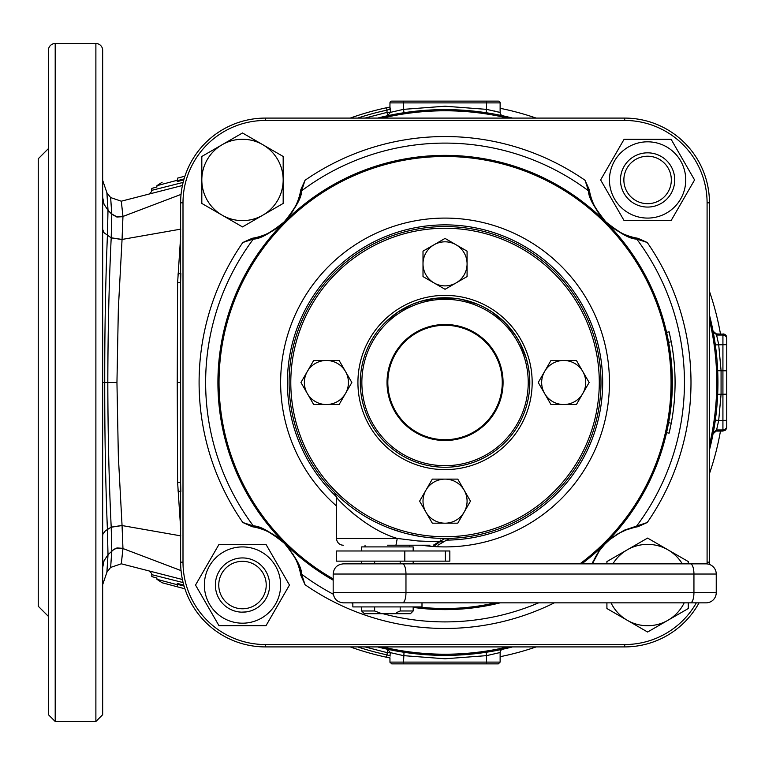 <?xml version="1.0" encoding="UTF-8"?>
<svg xmlns="http://www.w3.org/2000/svg" width="765" height="765" viewBox="0 0 765 765"><rect width="100%" height="100%" fill="white"/><g stroke="black" fill="none" stroke-linecap="round" stroke-linejoin="round"><path stroke-width="1.15" d="M669.786 430.265L671.249 423.198L669.107 433.2L666.583 432.598M669.289 432.435L669.509 431.508M666.468 332.431L669.107 331.8L671.249 341.802A218.312 218.312 0 0 1 671.249 423.198L668.591 422.691A215.596 215.596 0 0 0 668.591 342.309L671.249 341.802M647.601 152.828A27.119 27.119 0 0 0 620.472 179.947A27.119 27.119 0 0 0 647.601 207.066A27.119 27.119 0 0 0 674.72 179.947A27.119 27.119 0 0 0 647.601 152.828M624.106 220.626L671.087 220.626L694.572 179.947L671.087 139.268L624.106 139.268L600.621 179.947L624.106 220.626M647.601 141.812A38.135 38.135 0 0 1 685.736 179.947A38.135 38.135 0 0 1 647.601 218.082A38.135 38.135 0 0 1 609.456 179.947A38.135 38.135 0 0 1 647.601 141.812M244.446 558.001A27.119 27.119 0 0 0 215.376 585.053A27.119 27.119 0 0 0 242.495 612.172A27.119 27.119 0 0 0 269.576 586.468A27.119 27.119 0 0 0 245.316 558.077M219.01 625.732L265.981 625.732L289.466 585.053L265.981 544.374L219.01 544.374L195.524 585.053L219.01 625.732M242.495 546.918A38.135 38.135 0 0 1 280.631 585.053A38.135 38.135 0 0 1 242.495 623.188A38.135 38.135 0 0 1 204.36 585.053A38.135 38.135 0 0 1 242.495 546.918M425.952 227.731A155.936 155.936 0 0 0 334.649 492.631M284.465 543.121L299.488 556.853L315.562 569.103L333.177 580.166A227.129 227.129 0 0 1 445.048 155.371A227.129 227.129 0 0 1 581.773 563.862L590.609 556.853M500.128 602.849A227.129 227.129 0 0 1 413.176 607.381M336.571 506.048A164.408 164.408 0 0 1 445.048 218.092A164.408 164.408 0 0 1 609.456 382.5A164.408 164.408 0 0 1 421.496 545.216M530.566 172.087L531.914 172.641M533.129 173.148L534.152 173.579M534.496 173.732L535.596 174.2M535.978 174.372L537.173 174.898M537.594 175.08L557.436 185.13L574.534 195.897L590.599 208.137L605.631 221.879M612.679 229.251L631.632 252.995M631.641 253.005L642.409 270.102L655.462 296.983M359.531 172.087L357.198 173.053M356.27 173.445L332.651 185.13L315.562 195.897L299.498 208.137L284.465 221.879M237.647 289.916L235.84 294.066M235.716 294.362L234.635 296.983M277.408 229.251L258.455 252.995M258.446 253.005L247.678 270.102L238.403 288.242M277.408 535.749L258.455 512.005M258.446 511.995L247.678 494.898L235.84 470.934M235.84 470.924L234.635 468.017M653.817 471.948L642.418 494.888L631.651 511.986L619.401 528.051L605.689 543.064M598.259 550.169L590.666 556.805M655.462 468.017L654.85 469.509M654.4 470.58L653.96 471.603M252.182 238.307L255.261 237.705C261.066 238.011 270.724 232.723 284.236 221.86C295.223 208.271 300.569 198.556 300.253 192.713L300.846 189.634L305.034 180.282L301.601 190.829C301.735 197.313 295.978 207.688 284.312 221.946C270.122 233.478 259.804 239.187 253.368 239.053L242.83 242.495L252.182 238.307A59.154 59.154 0 0 0 300.521 191.451M300.846 575.366L300.253 572.287C300.549 566.482 295.271 556.824 284.408 543.313C270.82 532.316 261.104 526.98 255.261 527.295L253.368 525.947C259.851 525.804 270.227 531.57 284.494 543.227C296.026 557.427 301.726 567.735 301.601 574.171L305.034 584.718L300.846 575.366A59.154 59.154 0 0 0 292.345 553.21M591.794 563.862L598.947 551.058L604.455 544.412L611.225 538.206L624.116 530.26L647.257 522.505L637.914 526.693A59.154 59.154 0 0 0 615.749 535.194M589.241 189.634L589.834 192.713C589.538 198.518 594.816 208.176 605.679 221.687C619.268 232.684 628.983 238.02 634.826 237.705L637.914 238.307L647.257 242.495L636.719 239.053C630.236 239.196 619.86 233.43 605.603 221.773C594.061 207.573 588.361 197.265 588.486 190.829L585.053 180.282L589.241 189.634A59.154 59.154 0 0 0 636.107 237.972M182.998 562.17L180.626 562.17A84.752 84.752 0 0 0 265.378 646.913L624.709 646.913A84.752 84.752 0 0 0 699.057 602.849A84.752 84.752 0 0 1 624.709 646.913L265.378 646.913A84.752 84.752 0 0 1 180.626 562.17L180.626 202.83A84.752 84.752 0 0 1 265.378 118.087L624.709 118.087A84.752 84.752 0 0 1 709.461 202.83L709.461 562.17A84.752 84.752 0 0 1 709.432 564.436A84.752 84.752 0 0 0 709.461 562.17L707.09 562.17L707.09 202.83A82.381 82.381 0 0 0 624.709 120.459L265.378 120.459A82.381 82.381 0 0 0 182.998 202.83L182.998 562.17A82.381 82.381 0 0 0 265.378 644.541L624.709 644.541A82.381 82.381 0 0 0 696.341 602.849M613.53 536.686A59.154 59.154 0 0 0 592.368 563.862L599.339 550.838L604.57 544.46L609.848 539.507L619.688 532.899L626.382 529.829L634.826 527.295L636.719 525.947A239.407 239.407 0 0 0 636.719 239.053L634.826 237.705M290.853 550.982A59.154 59.154 0 0 0 253.999 527.028M255.261 527.295L252.182 526.693L242.83 522.505L253.368 525.947A239.407 239.407 0 0 1 253.368 239.053L255.261 237.705M707.07 563.91A82.381 82.381 0 0 0 707.09 562.17M637.914 526.693L634.826 527.295M300.253 192.713L301.601 190.829A239.407 239.407 0 0 1 588.486 190.829L589.834 192.713M300.253 572.287L301.601 574.171A239.407 239.407 0 0 0 333.291 594.223M606.913 563.862L606.913 561.567L627.252 549.825A40.679 40.679 0 0 1 667.941 549.825L688.28 561.567L688.28 563.862M612.87 563.862A40.679 40.679 0 0 1 627.252 549.825L647.601 538.082L667.941 549.825A40.679 40.679 0 0 1 682.323 563.862M688.28 602.849L688.28 608.538L647.601 632.024L606.913 608.538L606.913 602.849M684.178 602.849A40.679 40.679 0 0 1 611.015 602.849M242.495 220.626A40.679 40.679 0 0 1 222.156 215.175L201.817 203.433L201.817 156.462L242.495 132.976L283.174 156.462L283.174 203.433L242.495 226.918L222.156 215.175A40.679 40.679 0 0 1 222.156 144.719A40.679 40.679 0 0 1 283.174 179.947A40.679 40.679 0 0 1 242.495 220.626M623.867 179.947A23.734 23.734 0 0 0 647.601 203.681A23.734 23.734 0 0 0 671.326 179.947A23.734 23.734 0 0 0 647.601 156.223A23.734 23.734 0 0 0 623.867 179.947M620.472 179.947A27.119 27.119 0 0 1 647.601 152.828A27.119 27.119 0 0 1 674.72 179.947A27.119 27.119 0 0 1 647.601 207.066A27.119 27.119 0 0 1 620.472 179.947M246.722 611.837L247.583 611.694L246.722 611.837M246.091 611.933L241.511 612.153M238.9 611.933L239.665 612.019M238.269 558.259L237.791 558.345M242.495 557.934L243.48 557.953M266.22 585.053A23.734 23.734 0 0 0 242.495 561.319A23.734 23.734 0 0 0 218.761 585.053A23.734 23.734 0 0 0 242.495 608.777A23.734 23.734 0 0 0 266.22 585.053M269.615 585.053A27.119 27.119 0 0 1 242.495 612.172A27.119 27.119 0 0 1 215.376 585.053A27.119 27.119 0 0 1 242.495 557.934A27.119 27.119 0 0 1 269.615 585.053M400.191 561.147L400.191 563.862L413.043 563.862M662.002 602.849L702.681 602.849M702.681 563.862L662.002 563.862M706.076 563.862A10.175 10.175 0 0 1 716.241 574.037L405.966 574.037L405.966 592.674L333.177 592.674L333.177 574.037C333.779 567.86 337.174 564.465 343.351 563.862L706.076 563.862A10.175 10.175 0 0 1 716.241 574.037L716.241 592.674A10.175 10.175 0 0 1 706.076 602.849L343.351 602.849L352.837 602.849L352.837 606.913L421.993 606.913L421.993 602.849M658.617 563.862L413.176 563.862L413.176 561.147M361.654 561.147L361.654 563.862L343.351 563.862M716.241 592.674A10.175 10.175 0 0 1 706.076 602.849A10.175 10.175 0 0 0 716.241 592.674L693.941 592.674A10.175 3.481 90 0 1 690.46 602.849M425.962 512.168A22.032 22.032 0 0 0 464.126 512.168A22.032 22.032 0 0 0 464.126 490.135L457.766 479.11L445.048 479.11A22.032 22.032 0 0 1 464.126 490.135L470.485 501.152L457.766 523.183L432.321 523.183L425.962 512.168A22.032 22.032 0 0 1 425.962 490.135L419.603 501.152L425.962 512.168M445.048 479.11A22.032 22.032 0 0 0 425.962 490.135L432.321 479.11L445.048 479.11M335.978 273.43A154.243 154.243 0 0 0 335.978 491.57A154.243 154.243 0 0 0 554.109 491.57A154.243 154.243 0 0 0 554.109 273.43A154.243 154.243 0 0 0 335.978 273.43M334.783 272.235A155.936 155.936 0 0 1 555.314 272.235A155.936 155.936 0 0 1 555.314 492.765A155.936 155.936 0 0 1 334.783 492.765A155.936 155.936 0 0 1 334.783 272.235M529.39 390.819L529.39 374.19L528.166 365.966L526.148 357.896L519.789 342.548L515.514 335.414L504.977 322.572L492.134 312.034L484.981 307.75M477.484 304.202L461.572 299.383M453.368 298.159L436.739 298.159L420.444 301.4L412.612 304.202L397.963 312.034L385.12 322.572A84.752 84.752 0 0 1 504.977 322.572A84.752 84.752 0 0 1 504.977 442.428A84.752 84.752 0 0 1 385.12 442.428A84.752 84.752 0 0 1 445.048 297.748A84.752 84.752 0 0 1 529.791 382.5A84.752 84.752 0 0 1 445.048 467.252M456.064 282.935A22.032 22.032 0 0 0 456.064 244.771A22.032 22.032 0 0 0 434.032 244.771L423.007 251.13L423.007 263.849A22.032 22.032 0 0 1 434.032 244.771L445.048 238.412L467.08 251.13L467.08 276.576L456.064 282.935A22.032 22.032 0 0 1 434.032 282.935L445.048 289.294L456.064 282.935M423.007 263.849A22.032 22.032 0 0 0 434.032 282.935L423.007 276.576L423.007 263.849M544.613 393.516A22.032 22.032 0 0 0 582.777 393.516A22.032 22.032 0 0 0 582.777 371.484L576.418 360.468L563.69 360.468A22.032 22.032 0 0 1 582.777 371.484L589.136 382.5L576.418 404.532L550.972 404.532L544.613 393.516A22.032 22.032 0 0 1 544.613 371.484L538.254 382.5L544.613 393.516M563.69 360.468A22.032 22.032 0 0 0 544.613 371.484L550.972 360.468L563.69 360.468M345.484 371.484A22.032 22.032 0 0 0 307.32 371.484A22.032 22.032 0 0 0 307.32 393.516L313.679 404.532L326.397 404.532A22.032 22.032 0 0 1 307.32 393.516L300.951 382.5L313.679 360.468L339.115 360.468L345.484 371.484A22.032 22.032 0 0 1 345.484 393.516L351.843 382.5L345.484 371.484M326.397 404.532A22.032 22.032 0 0 0 345.484 393.516L339.115 404.532L326.397 404.532M429.92 545.216L387.415 545.216M440.669 540.042L439.607 541.821L435.467 545.216L433.306 545.216L439.177 541.83L443.815 541.792L449.418 538.378M509.5 240.506A155.936 155.936 0 0 1 445.048 538.436A155.936 155.936 0 0 1 380.588 524.494M337.136 498.005L336.571 497.355L336.571 538.436A6.78 6.78 0 0 0 343.351 545.216M336.571 538.436L397.255 538.436C366.033 529.457 337.709 499.622 336.571 497.355C337.757 499.679 366.091 529.495 397.255 538.436L395.945 545.216M412.478 535.003L409.791 534.4M377.661 523.126L384.766 526.32M389.184 528.089L402.629 532.555M407.066 533.74L419.593 536.351M423.437 536.934L433.296 537.996M435.993 538.178L445.048 538.436C450.977 538.369 450.977 538.369 445.048 538.436L444.914 538.436M440.984 538.388L441.692 538.397M443.796 538.436L445.048 538.436L439.177 541.83L417.977 540.97L397.255 538.436M347.989 509.021L355.629 515.562M413.176 550.982L413.176 546.908L361.654 546.908L361.654 550.982M374.64 561.147L374.64 563.862M413.176 606.913L413.176 610.986L400.191 610.986L400.191 606.913M361.654 606.913L361.654 610.986L374.64 610.986L374.64 606.913M413.176 610.986L410.47 613.693L364.37 613.693L361.654 610.986M381.869 613.693L374.64 610.986M400.191 610.986L396.662 612.535M449.839 550.982L449.839 561.147L336.571 561.147L336.571 550.982L449.839 550.982M95.883 43.509L55.204 43.509A6.78 6.78 0 0 0 48.425 50.289L48.425 714.711L55.204 721.491L95.883 721.491L102.663 714.711L102.663 50.289A6.78 6.78 0 0 0 95.883 43.509L95.883 721.491M713.162 331.675L713.104 331.379A272.895 272.895 0 0 0 709.461 315.017A272.895 272.895 0 0 1 709.461 449.983A272.895 272.895 0 0 0 713.104 433.621L713.162 433.325M403.404 112.809L404.016 112.713A272.895 272.895 0 0 1 424.489 110.389L404.025 112.713L403.518 109.357L390.303 112.388L403.518 109.357L445.048 106.22L486.569 109.357L486.062 112.713L490.92 113.497A272.895 272.895 0 0 0 445.048 109.605A272.895 272.895 0 0 1 512.521 118.087A272.895 272.895 0 0 0 500.817 115.372L501.677 115.553M499.975 115.199A272.895 272.895 0 0 0 497.891 114.779L499.975 115.199M495.338 114.281A272.895 272.895 0 0 0 492.488 113.765L495.338 114.281M499.841 649.829L512.521 646.913A272.895 272.895 0 0 1 486.722 652.191A272.895 272.895 0 0 0 512.521 646.913A272.895 272.895 0 0 1 377.566 646.913A272.895 272.895 0 0 0 387.712 649.303L387.865 649.332M489.351 651.77L486.062 652.287L486.569 655.643L445.048 658.78L403.518 655.643L390.303 652.612L389.959 655.882M48.425 148.592L38.25 158.766L38.25 606.234L48.425 616.408M500.128 656.695A279.674 279.674 0 0 0 536.15 646.913M709.461 473.602A279.674 279.674 0 0 0 720.467 431.068M720.467 333.932A279.674 279.674 0 0 0 709.461 291.398M536.15 118.087A279.674 279.674 0 0 0 500.128 108.305M716.394 431.068L722.925 431.068L716.432 430.867L713.066 433.822M377.566 646.913L405.001 652.44L418.302 654.075L445.048 655.395A272.895 272.895 0 0 1 377.566 646.913A272.895 272.895 0 0 0 404.016 652.287L403.404 652.191M495.366 650.709L497.91 650.221M499.985 649.801L500.817 649.628M726.75 426.124L726.75 426.124A3.825 3.825 -0 0 1 722.925 429.949L716.604 429.949L718.689 420.473L726.75 420.339L726.75 338.876L726.75 427.042A3.825 3.825 -0 0 1 722.925 430.867L722.925 335.051L716.604 335.051L718.689 344.527L721.07 370.671L721.07 394.329L718.689 420.473L715.332 420.119A272.895 272.895 0 0 1 713.276 432.713L713.688 430.475M713.965 428.907L714.281 427.033M714.625 424.881L714.979 422.586M717.685 370.709A272.895 272.895 0 0 1 717.685 394.291L717.685 370.7L726.75 370.805M726.75 344.661L715.332 344.881L714.979 342.443M714.625 340.109L714.281 337.977M713.965 336.103L713.276 332.287L716.509 334.544M486.062 112.713L488.72 113.124M180.808 229.127L122.056 239.445L118.346 308.811L116.949 382.5L118.346 456.189L122.056 525.555L180.808 535.873M122.964 216.275C120.755 196.156 120.746 196.213 122.955 216.457L181.047 194.396M111.776 213.999L116.959 216.868L122.955 216.457L122.056 239.445L111.212 237.781L111.776 213.999C110.265 192.206 110.265 192.149 111.786 213.837M182.424 185.493L121.281 201.195L110.629 197.571L106.899 192.742L102.663 180.311M181.047 570.604L122.955 548.543C120.746 568.787 120.755 568.844 122.964 548.725M122.964 548.342L116.978 547.931L111.786 550.81L111.212 527.219L122.056 525.555L122.955 548.543L116.959 548.132L114.081 549.222L107.999 554.711C106.526 577.996 106.536 578.053 108.008 554.874M102.663 584.69L106.899 572.258L110.629 567.429L121.281 563.805L182.424 579.507M102.663 283.7L102.663 284.79M102.663 313.296L102.663 315.228M180.664 528.692L177.604 482.151L177.241 382.5L177.604 282.849L180.664 236.309M184.078 178.905L177.241 180.722L184.078 178.905L177.241 180.722L177.241 181.601L183.801 179.861L177.241 181.601M156.902 186.144L156.902 187.023L156.902 186.144M388.314 107.396A280.898 280.898 0 0 1 389.165 107.215A280.898 280.898 0 0 0 388.314 107.396L389.175 107.215A280.898 280.898 0 0 0 386.497 107.769A280.898 280.898 0 0 1 389.175 107.215A280.898 280.898 0 0 1 389.959 107.062L389.959 102.902A1.769 1.769 0 0 1 391.728 101.133L498.359 101.133A1.769 1.769 0 0 1 500.128 102.902L389.959 102.902A1.769 1.769 0 0 1 391.728 101.133A1.769 1.769 0 0 0 389.959 102.902M183.801 179.861L180.559 180.722M156.902 187.023L151.814 188.372L156.902 187.023M177.241 180.722L177.623 178.111L184.929 176.17M502.806 649.208A3.395 3.395 0 0 0 500.128 652.526L500.128 662.098L498.359 663.867L391.728 663.867L389.959 662.098L389.959 657.938A280.898 280.898 0 0 1 389.825 657.919A280.898 280.898 0 0 0 389.959 657.938L388.314 657.604A280.898 280.898 0 0 0 389.165 657.785A280.898 280.898 0 0 1 388.314 657.604M156.902 578.856L156.902 577.977L156.94 579.315L177.203 584.709L177.241 583.389L183.801 585.129L177.241 583.389M102.663 530.547L102.663 529.715M102.663 512.454L102.663 507.998M184.929 588.821L162.132 582.758L184.929 588.821L162.132 582.758L156.94 579.315M183.131 582.586L151.814 574.668L151.814 576.619L156.902 577.977M151.814 574.668L151.403 573.138L149.252 571.206M177.203 180.282L156.94 185.675L162.132 182.233L156.94 185.675M149.252 193.794L151.403 191.862L151.814 188.372M151.814 190.332L183.131 182.414M357.695 646.913A278.47 278.47 0 0 0 387.004 654.859L386.497 657.231A280.898 280.898 0 0 0 389.175 657.785A280.898 280.898 0 0 0 389.959 657.938L389.959 657.833M500.128 652.526L486.569 655.643L486.569 662.098L500.128 662.098L498.359 663.867M486.569 101.133L486.569 109.357L500.128 112.474L500.128 102.902M499.076 112.197L497.824 111.872M496.112 111.441L494.066 110.944M389.959 109.118L389.959 107.167L390.303 109.003L387.004 110.141L386.497 107.769A280.898 280.898 0 0 0 350.246 118.087A280.898 280.898 0 0 1 386.497 107.769M389.175 107.215A280.898 280.898 0 0 1 389.959 107.062L389.959 107.167M726.75 338.876L726.75 337.958L726.75 338.876A3.825 3.825 180 0 0 722.925 335.051L722.925 334.133L716.432 334.133L713.104 331.379A272.895 272.895 0 0 0 709.461 315.017A272.895 272.895 0 0 1 709.461 449.983L713.774 429.978M722.925 333.932A3.825 3.825 0 0 1 726.75 337.757L726.75 337.958A3.825 3.825 180 0 0 722.925 334.133L716.394 333.932L713.066 331.178M108.008 210.126C106.536 186.947 106.526 187.004 107.999 210.289L107.406 235.563C105.56 280.659 104.671 329.639 104.738 382.5C104.671 435.113 105.56 484.092 107.406 529.437L107.999 554.711L104.04 560.735L102.663 567.697M111.212 527.219L111.202 527.142C109.032 482.323 107.903 434.109 107.817 382.5C107.903 330.891 109.032 282.677 111.202 237.858L111.212 237.781M102.663 197.303L104.04 204.265L107.999 210.289L111.786 214.19L116.882 217.04L122.964 216.658M111.786 551.163C110.265 572.851 110.265 572.794 111.776 551.001M390.303 109.003L390.303 112.388L387.712 115.697L398.489 113.612L387.865 115.668M500.128 112.474A3.395 3.395 0 0 0 502.806 115.792M404.025 652.287L403.518 662.098L486.569 662.098L486.569 663.867M390.303 655.997L387.004 654.859L387.712 649.303L390.303 652.612L387.004 652.612L364.953 646.913M177.91 490.939L180.75 491.637M177.604 482.151L180.626 482.792L180.856 491.455M177.604 282.849L180.626 282.209L180.856 273.545M177.91 274.061L180.75 273.363M404.016 112.713A272.895 272.895 0 0 0 377.566 118.087A272.895 272.895 0 0 1 512.521 118.087L497.852 114.769M177.623 586.879L177.203 584.709M386.497 657.231A280.898 280.898 0 0 1 350.246 646.913A280.898 280.898 0 0 0 389.175 657.785A280.898 280.898 0 0 0 389.959 657.938M403.518 663.867L403.518 662.098L389.959 662.098L390.093 662.777M364.953 118.087L387.004 112.388L387.004 110.141A278.47 278.47 0 0 0 357.695 118.087M336.552 496.848A157.628 157.628 0 0 1 445.048 224.872A157.628 157.628 0 0 1 602.677 382.5A157.628 157.628 0 0 1 445.144 540.128M579.908 563.862A226.01 226.01 0 0 0 445.048 156.49A226.01 226.01 0 0 0 333.177 578.885M418.226 606.913A226.01 226.01 0 0 0 495.328 602.849M242.83 522.505A245.957 245.957 0 0 1 242.83 242.495M351.441 602.849A239.407 239.407 0 0 0 352.837 603.432M382.882 613.693A239.407 239.407 0 0 0 538.656 602.849M554.319 602.849A245.957 245.957 0 0 1 305.034 584.718M647.257 242.495A245.957 245.957 0 0 1 647.257 522.505M305.034 180.282A245.957 245.957 0 0 1 585.053 180.282M624.709 118.087L624.709 120.459M265.378 120.459L265.378 118.087M182.998 202.83L180.626 202.83M709.461 202.83L707.09 202.83M265.378 644.541L265.378 646.913M624.709 646.913L624.709 644.541M690.46 563.862A10.175 3.481 90 0 1 693.941 574.037L693.941 592.674L405.966 592.674A10.175 3.481 90 0 1 402.486 602.849M402.486 563.862A10.175 3.481 90 0 1 405.966 574.037L333.177 574.037M506.65 444.102A87.124 87.124 0 0 1 383.437 444.102A87.124 87.124 0 0 1 383.437 320.898A87.124 87.124 0 0 1 506.65 320.898A87.124 87.124 0 0 1 506.65 444.102M503.867 441.319A83.184 83.184 0 0 0 503.867 323.681A83.184 83.184 0 0 0 386.22 323.681A83.184 83.184 0 0 0 386.22 441.319A83.184 83.184 0 0 0 503.867 441.319M404.589 342.041A57.212 57.212 0 0 0 404.589 422.949A57.212 57.212 0 0 0 485.498 422.949A57.212 57.212 0 0 0 485.498 342.041A57.212 57.212 0 0 0 404.589 342.041M404.016 341.467A58.025 58.025 0 0 1 486.071 341.467A58.025 58.025 0 0 1 486.071 423.523A58.025 58.025 0 0 1 404.016 423.523A58.025 58.025 0 0 1 404.016 341.467M445.383 561.147L445.383 550.982M404.809 561.147L404.809 550.982M55.204 43.509L55.204 721.491M382.462 646.913A271.718 271.718 0 0 0 507.625 646.913M458.503 655.06L489.734 651.703M492.077 651.311L493.119 651.12M494.926 650.795L497.795 650.24M713.869 429.452L714.328 426.746M714.606 425.034L714.95 422.768M715.294 420.396L715.428 419.383M717.666 394.644L717.666 370.356M715.428 345.617L709.461 315.017M495.529 114.32L491.991 113.679M491.426 113.583L471.795 110.925L445.048 109.605M431.594 109.94L405.001 112.56L377.566 118.087M709.461 449.983A272.895 272.895 0 0 0 713.104 433.621A272.895 272.895 0 0 1 709.461 449.983M715.332 344.881A272.895 272.895 0 0 0 713.276 332.287M507.625 118.087A271.718 271.718 0 0 0 382.462 118.087M709.461 445.087A271.718 271.718 0 0 0 709.461 319.913M177.241 584.269L184.078 586.086M403.518 109.357L403.518 101.133M726.75 394.195L717.685 394.3M713.296 432.617L716.604 429.949L716.432 430.867L713.104 433.621M102.663 229.27L103.887 232.617L111.202 237.858L122.046 239.56M116.949 382.5L102.663 382.5M122.046 525.44L111.202 527.142L105.398 530.805L102.959 533.999L102.663 535.672M177.241 382.5L180.626 382.5M390.303 112.388L387.004 112.388L387.712 115.697M333.177 592.674C333.779 598.852 337.174 602.246 343.351 602.849M336.571 497.355L334.592 492.574M443.815 541.792L437.924 545.216M365.039 545.216L365.039 546.908M409.791 545.216L409.791 546.908M722.925 431.068L725.335 430.217L726.75 427.243"/></g></svg>
